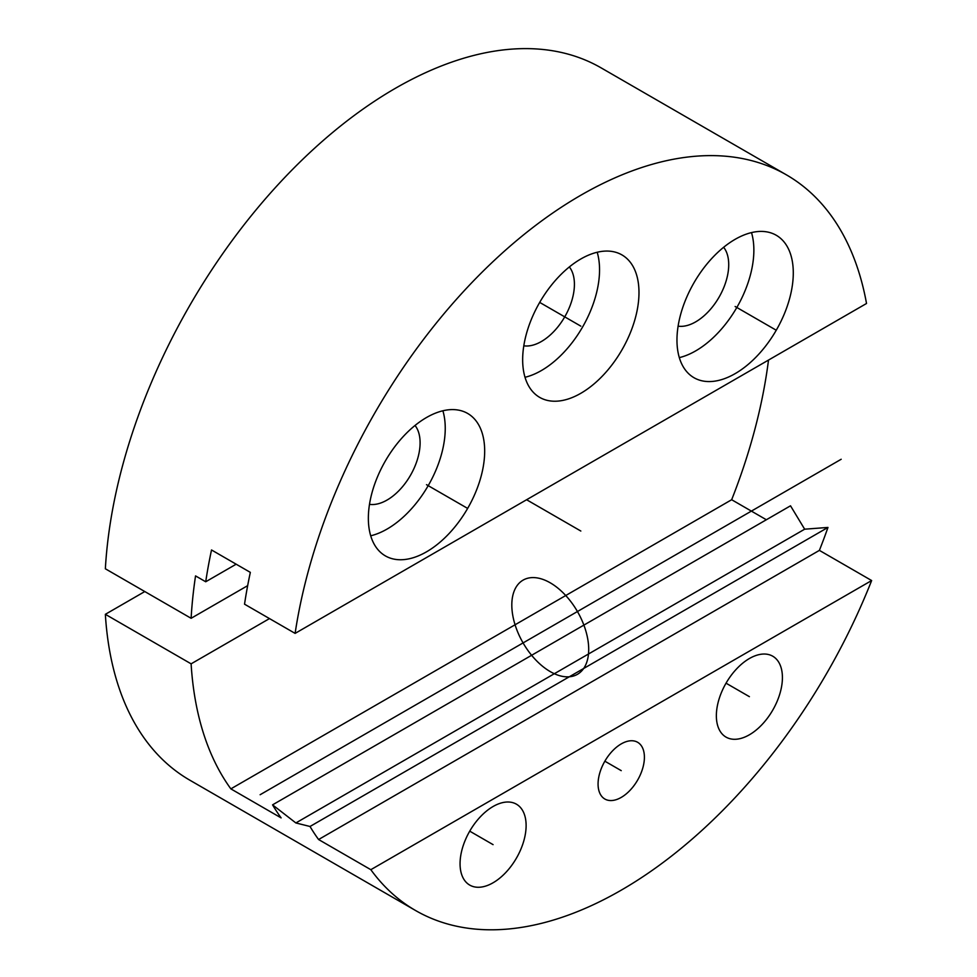 <?xml version="1.0" encoding="UTF-8"?>
<svg xmlns="http://www.w3.org/2000/svg" width="977" height="977" viewBox="0 0 977 977"><rect width="100%" height="100%" fill="white"/><g stroke="black" fill="none" stroke-linecap="round" stroke-linejoin="round"><path stroke-width="1.47" d="M144.791 591.549L105.357 614.313A411.268 237.448 120 0 0 189.868 780.208L415.604 910.54A411.268 237.448 120 0 0 871.643 580.546L370.833 869.689A411.268 237.448 120 0 0 415.604 910.54M191.113 618.294A411.268 237.448 120 0 1 195.547 575.905L205.72 581.767A411.268 237.448 120 0 1 211.52 549.966L250.332 572.375A411.268 237.448 120 0 0 244.531 604.177L295.115 633.389L866.526 303.481A411.268 237.448 120 0 0 786.448 174.871L601.124 67.877A411.268 237.448 120 0 0 293.381 168.581A411.268 237.448 120 0 0 105.357 568.785L191.113 618.294L247.657 585.663M269.481 618.588L191.113 663.835A411.268 237.448 120 0 0 230.853 788.866L731.663 499.723A411.268 237.448 120 0 0 768.508 360.073M105.357 614.313L191.113 663.835M310.014 826.481L295.86 822.952L272.559 804.853L790.515 505.805L804.657 529.192L827.971 527.433L310.014 826.481A411.268 237.448 120 0 0 318.587 839.524L370.833 869.689M272.559 804.853A411.268 237.448 120 0 0 281.12 817.896L230.853 788.866M786.448 174.871A411.268 237.448 120 0 0 495.18 259.577A411.268 237.448 120 0 0 295.115 633.389M731.663 499.723L766.359 519.752M871.643 580.546L819.398 550.381A411.268 237.448 120 0 0 827.971 527.433M819.398 550.381L318.587 839.524M716.361 715.726A46.701 26.965 -60 0 1 736.756 668.732A46.701 26.965 -60 0 1 772.746 656.214A46.701 26.965 -60 0 1 782.418 677.598A46.701 26.965 -60 0 1 762.023 724.592A46.701 26.965 -60 0 1 726.033 737.11A46.701 26.965 -60 0 1 716.361 715.726M526.115 825.565A46.701 26.965 120 0 0 516.442 804.193A46.701 26.965 120 0 0 480.452 816.699A46.701 26.965 120 0 0 460.057 863.705A46.701 26.965 120 0 0 469.729 885.089A46.701 26.965 120 0 0 505.72 872.571A46.701 26.965 120 0 0 526.115 825.565M598.071 784.018A32.766 18.917 -60 0 1 612.371 751.057A32.766 18.917 -60 0 1 637.615 742.276A32.766 18.917 -60 0 1 644.405 757.273A32.766 18.917 -60 0 1 630.104 790.246A32.766 18.917 -60 0 1 604.861 799.027A32.766 18.917 -60 0 1 598.071 784.018M804.657 529.192L295.86 822.952M236.165 564.193L205.72 581.767M522.658 359.731A82.251 47.494 -60 0 1 558.563 276.955A82.251 47.494 -60 0 1 621.946 254.912A82.251 47.494 -60 0 1 638.982 292.563A82.251 47.494 -60 0 1 603.078 375.339A82.251 47.494 -60 0 1 539.695 397.383A82.251 47.494 -60 0 1 522.658 359.731M676.963 340.069A82.251 47.494 -60 0 1 712.868 257.293A82.251 47.494 -60 0 1 776.251 235.262A82.251 47.494 -60 0 1 793.287 272.913A82.251 47.494 -60 0 1 757.383 355.689A82.251 47.494 -60 0 1 694 377.72A82.251 47.494 -60 0 1 676.963 340.069M368.353 518.25A82.251 47.494 -60 0 1 404.258 435.473A82.251 47.494 -60 0 1 467.641 413.442A82.251 47.494 -60 0 1 484.677 451.093A82.251 47.494 -60 0 1 448.773 533.869A82.251 47.494 -60 0 1 385.39 555.901A82.251 47.494 -60 0 1 368.353 518.25M597.191 252.249A82.251 47.494 -60 0 1 599.548 269.799A82.251 47.494 -60 0 1 525.015 377.281M569.347 266.941A46.701 26.965 -60 0 1 574.415 284.319A46.701 26.965 -60 0 1 557.354 327.539A46.701 26.965 -60 0 1 523.806 345.809M751.508 232.599A82.251 47.494 -60 0 1 753.865 250.149A82.251 47.494 -60 0 1 679.32 357.619M723.652 247.279A46.701 26.965 -60 0 1 728.72 264.657A46.701 26.965 -60 0 1 711.659 307.889A46.701 26.965 -60 0 1 678.111 326.159M442.886 410.78A82.251 47.494 -60 0 1 445.243 428.329A82.251 47.494 -60 0 1 370.698 535.799M369.489 504.34A46.701 26.965 120 0 0 403.049 486.07A46.701 26.965 120 0 0 420.098 442.837A46.701 26.965 120 0 0 415.03 425.459M526.603 499.735L580.827 531.036M841.185 459.263L260.126 794.728M580.827 326.147L539.695 302.406M735.131 306.497L775.543 329.823M426.509 484.677L466.933 508.003M749.396 696.662L726.033 683.179M469.729 831.158L493.08 844.641M621.238 770.645L604.861 761.193L621.238 770.645M550.259 671.614A54.37 31.386 -120 0 0 588.704 649.424A54.37 31.386 -120 0 0 550.259 582.829A54.37 31.386 -120 0 0 511.814 605.032A54.37 31.386 -120 0 0 550.259 671.614"/></g></svg>
